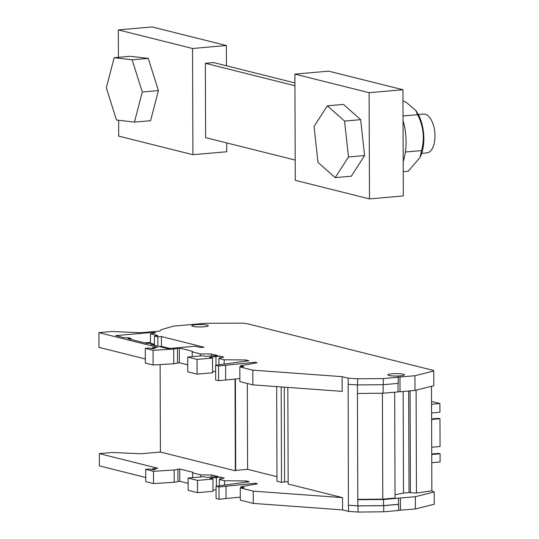 <?xml version="1.0" encoding="UTF-8"?>
<svg xmlns="http://www.w3.org/2000/svg" width="539" height="539" viewBox="0 0 539 539"><rect width="100%" height="100%" fill="white"/><g stroke="black" fill="none" stroke-linecap="round" stroke-linejoin="round"><path stroke-width="0.81" d="M391.994 373.796A8.26 1.206 -0.2 0 0 387.851 374.861A8.26 1.206 -0.2 0 0 400.234 375.858A8.26 1.206 -0.2 0 0 404.371 374.8A8.26 1.206 -0.2 0 0 391.994 373.796M195.9 324.707A8.26 1.206 -0.2 0 0 191.756 325.772A8.26 1.206 -0.2 0 0 204.14 326.769A8.26 1.206 -0.2 0 0 208.276 325.711A8.26 1.206 -0.2 0 0 195.9 324.707M398.058 391.759L400.032 391.738L399.985 377.024L397.411 377.051L398.213 377.253L398.233 383.384L383.296 384.691L383.276 378.56L398.213 377.253M383.088 384.691L383.121 393.221L398.058 391.914L398.025 383.397M145.314 358.954L98.94 347.345L98.893 332.63L111.997 331.485L140.645 332.758L159.995 331.067L161.242 329.652L173.673 326.088L205.527 323.299L242.631 323.137L247.098 323.676L432.918 370.306M287.833 387.413L288.17 484.029L342.541 497.638L253.236 491.137L240.246 487.883L244.16 487.539L240.94 486.737L257.467 483.773L255.405 483.254L218.989 486.98L216.038 486.239L249.314 481.731L246.161 480.943L224.581 480.768L219.333 479.454L224.197 478.059L220.249 477.069L209.914 478.282L212.939 479.043L197.456 480.397L188.104 478.059L203.594 476.705L206.262 477.372L218.079 476.523L211.847 474.967L200.737 474.879L192.639 472.851L192.928 472.299L179.73 468.997L174.151 470.015L153.494 471.295L145.698 469.348L149.64 468.997L152.443 469.705L155.508 469.435L152.705 468.735L157.887 468.276L99.311 453.616L112.422 452.47L141.07 453.744L160.413 452.046L160.11 364.593M160.413 452.046L235.348 470.81L235.718 470.392L247.603 469.354L276.979 476.705M235.031 379.099L235.348 470.81M281.183 386.928L281.513 482.365L288.163 481.57M284.275 387.157L284.605 482.095M281.513 482.365L276.992 481.233L276.662 386.598M235.395 379.065L235.718 470.392M247.3 383.478L247.603 469.354M98.893 332.63L157.462 347.291L152.281 347.749L155.084 348.45L152.025 348.72L149.215 348.019L145.281 348.362L153.069 350.31L173.733 349.036L179.312 348.012L192.504 351.32L192.214 351.866L200.319 353.894L211.423 353.982L217.655 355.545L205.837 356.387L203.169 355.72L187.687 357.074L197.031 359.412L212.521 358.058L209.489 357.303L219.824 356.084L223.773 357.074L218.908 358.475L224.163 359.789L245.744 359.958L248.89 360.746L215.613 365.253L218.564 365.994L254.981 362.269L257.042 362.787L240.522 365.752L243.736 366.56L239.828 366.904L239.875 381.619L252.865 384.866L342.171 391.375L342.117 376.66L348.147 378.169L357.579 378.802L383.276 378.56M342.541 497.638L342.582 509.901L253.276 503.399L240.293 500.145L240.246 487.883M395.033 494.782L403.502 493.05L409.02 492.565L416.458 493.064L431.854 490.807L434.185 491.966L415.34 496.702L383.492 499.491L357.795 499.734L357.815 505.865L348.389 505.232L348.612 511.41L342.582 509.901M348.389 505.232L348.147 378.169M398.429 498.184L398.678 510.494L383.741 511.801L358.044 512.05L348.612 511.41M357.795 499.734L357.397 384.92M357.815 505.865L383.512 505.622L398.449 504.315M383.492 499.491L383.512 505.622M431.726 453.979L438.53 453.387L440.08 453.777L440.107 461.984L431.759 462.718M431.544 401.447L439.905 403.543L439.939 412.241L431.584 412.968M357.795 499.377L382.778 499.134L382.407 393.227M382.778 499.134L395.04 498.063L394.676 392.21M403.502 493.05L403.152 391.469M409.02 492.565L408.663 390.984M410.428 492.922L410.071 390.863M416.458 493.064L416.095 390.148M431.854 490.807L431.49 386.281M215.613 365.253L215.667 379.968L218.618 380.709L239.868 378.587M212.568 371.607L215.634 371.189M187.687 357.074L187.734 371.789L197.079 374.133L212.568 372.772L212.521 358.058M145.281 348.362L145.328 363.077L153.123 365.024L173.78 363.751L179.359 362.727L187.713 364.822M240.279 497.12L219.029 499.242L216.078 498.501L216.038 486.239M216.051 489.722L212.979 490.14M212.939 479.043L212.986 491.305L197.496 492.659L188.151 490.322L188.104 478.059M188.124 483.348L179.777 481.26L174.198 482.277L153.534 483.557L145.746 481.61L145.698 469.348M145.732 477.487L99.358 465.878L99.311 453.616M434.185 491.966L434.232 504.228L415.387 508.964L398.678 510.292M383.121 393.221L357.424 393.47M200.488 347.52L204.032 347.21L161.41 336.538L157.866 336.848L154.444 335.992L157.994 335.682L150.455 333.796L155.636 332.893L153.319 332.314L115.669 335.608L124.637 337.852L127.743 337.582L130.964 338.391L127.864 338.66L147.288 343.525L150.394 343.249L153.689 344.077L150.583 344.347L167.723 348.639L195.307 346.227L200.488 347.52M239.828 366.904L252.811 370.152L342.117 376.66M399.985 377.024L414.922 375.717L433.767 370.987L432.918 370.192M400.032 391.738L414.969 390.431L433.814 385.702L433.767 370.987M431.732 454.505L440.08 453.777M431.604 419.457L439.959 418.722L440.053 446.521L431.705 447.249M439.905 403.543L431.557 404.27M431.604 418.931L438.409 418.338L439.959 418.722M415.34 496.702L415.387 508.964M400.41 498.009L400.45 510.271M348.592 505.279L358.024 505.919L383.721 505.67L398.651 504.363M383.721 505.67L383.741 511.801M358.024 505.919L358.044 512.05M253.236 491.137L253.276 503.399M240.94 486.737L240.946 487.822M255.405 483.254L255.405 484.137M226.016 486.36L226.057 498.622M218.989 486.98L219.029 499.242M246.161 480.943L246.168 482.156M224.581 480.768L224.601 485.08M219.333 479.454L219.353 485.787M220.249 477.069L220.256 479.191M216.375 477.406L216.408 486.191M197.456 480.397L197.496 492.659M211.847 474.967L211.854 477.028M200.737 474.879L200.744 476.954M192.639 472.851L192.652 477.662M179.73 468.997L179.777 481.26M177.89 469.159L177.937 481.421M174.151 470.015L174.198 482.277M153.494 471.295L153.534 483.557M152.705 468.735L152.705 469.678M252.865 384.866L252.811 370.152M240.522 366.837L240.522 365.752M254.981 363.158L254.981 362.269M225.646 380.096L225.592 365.381M218.618 380.709L218.564 365.994M245.744 361.17L245.744 359.958M224.177 364.094L224.163 359.789M218.935 364.809L218.908 358.475M219.838 358.206L219.824 356.084M215.984 365.206L215.957 356.427M197.079 374.133L197.031 359.412M211.429 356.043L211.423 353.982M200.326 355.969L200.319 353.894M192.228 356.677L192.214 351.866M179.359 362.727L179.312 348.012M177.52 362.888L177.472 348.174M173.78 363.751L173.733 349.036M153.123 365.024L153.069 350.31M152.281 348.693L152.281 347.749M414.969 390.431L414.922 375.717M348.167 384.3L357.6 384.934L357.579 378.802M357.6 384.934L383.296 384.691M153.696 345.128L153.689 344.077M130.97 339.435L130.964 338.391M150.482 342.373L144.715 342.878M153.319 333.297L153.319 332.314M150.489 343.276L150.455 333.796M154.477 344.603L153.689 344.408M154.477 345.324L154.444 335.992M157.893 346.179L157.866 336.848M169.846 348.45L161.444 346.348L159.322 346.537M161.444 346.348L161.41 336.538M418.325 114.558L423.566 114.1A19.465 9.601 85 0 1 425.197 114.234A19.465 9.601 85 0 1 434.939 134.299A19.465 9.601 85 0 1 426.962 152.887L421.72 153.345M403.239 171.672L408.232 171.234L420.09 157.415L420.858 155.63A29.47 14.533 -95 0 0 417.078 112.462L415.818 110.529M420.09 157.415L421.518 150.59C424.813 138.233 423.506 126.267 417.61 114.692L415.737 110.401L406.568 102.592L402.99 100.672M403.057 120.588A39.051 19.256 85 0 1 403.199 161.451M118.425 57.336L118.331 29.908L192.544 48.49L192.915 154.7L118.701 136.124L118.641 120.271M148.259 58.401L130.276 56.299L114.167 57.707L106.331 87.81L116.478 120.015L134.46 122.117L150.576 120.709L158.412 90.606L148.259 58.401L132.149 59.809L114.167 57.707M294.9 74.112L369.114 92.695L369.484 198.904L295.271 180.322L294.9 74.112L328.736 71.155L402.95 89.73L369.114 92.695M364.586 155.576L360.679 119.671L343.478 104.411L327.362 105.819L314.075 126.456L317.983 162.36L335.184 177.627L351.3 176.213L364.586 155.576L348.477 156.984L344.562 121.086L360.679 119.671M118.331 29.908L152.16 26.95L226.373 45.525L226.447 65.785M226.717 142.923L226.744 151.742L192.915 154.7M226.373 45.525L192.544 48.49M294.941 85.741L205.359 63.312L213.673 62.585L294.934 82.932M402.95 89.73L403.32 195.94L369.484 198.904M295.204 160.07L205.615 137.64L205.359 63.312M421.518 150.59L405.389 152.005M417.61 114.692L403.044 115.966M344.562 121.086L327.362 105.819M335.184 177.627L348.477 156.984M134.46 122.117L142.296 92.014L158.412 90.606M142.296 92.014L132.149 59.809"/></g></svg>
